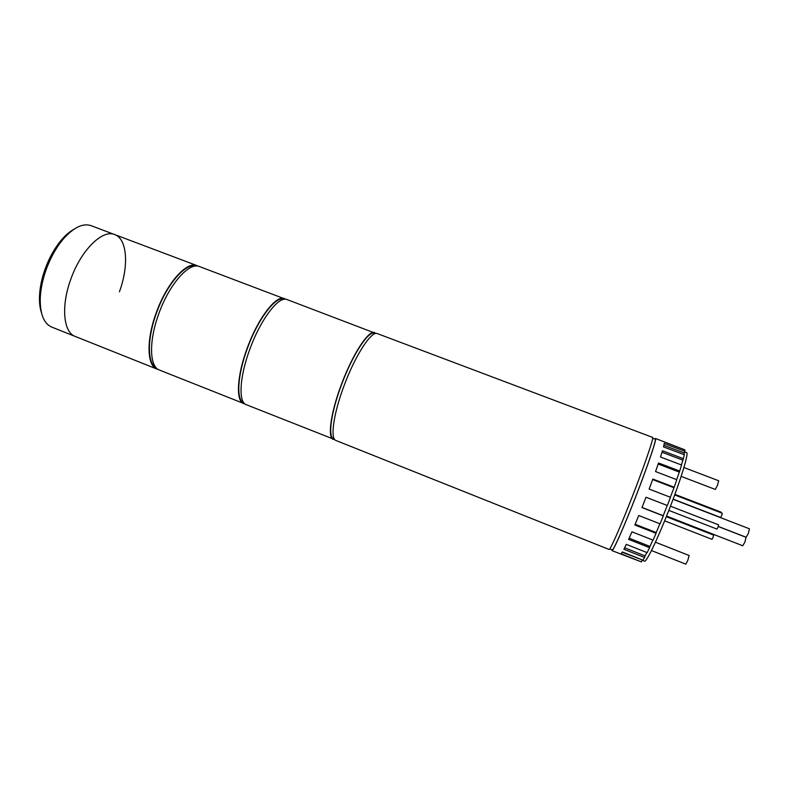 <?xml version="1.0" encoding="UTF-8"?>
<svg xmlns="http://www.w3.org/2000/svg" width="789" height="789" viewBox="0 0 789 789"><rect width="100%" height="100%" fill="white"/><g stroke="black" fill="none" stroke-linecap="round" stroke-linejoin="round"><path stroke-width="1.18" d="M335.917 440.469C330.029 438.911 333.412 413.959 344.024 385.851C355.267 355.287 371.58 330.384 377.379 333.619L652.602 437.392C654.229 436.879 644.357 465.826 631.861 497.711C620.381 527.16 609.976 550.663 609.118 549.469L335.917 440.469M334.388 439.078L333.589 438.763C327.711 437.205 330.995 412.539 341.469 384.805C352.555 354.646 368.719 330.088 374.509 333.303L375.308 333.609M334.763 439.601L246.227 404.678C238.258 402.282 239.501 376.915 249.837 349.241C260.676 319.121 278.941 295.481 287.018 299.554L375.939 333.471M333.313 439.434C327.356 437.846 330.68 412.884 341.292 384.785C352.515 354.241 368.887 329.368 374.755 332.633M244.028 403.041L243.988 403.021C236.059 400.625 237.223 375.564 247.421 348.255C258.121 318.539 276.209 295.214 284.247 299.258L284.287 299.278M245.044 404.007L159.378 370.031C149.466 366.836 148.687 341.095 158.767 313.844C169.231 284.158 189.311 261.701 199.518 266.564L285.687 299.248M243.712 403.672C235.684 401.256 236.858 375.87 247.194 348.215C258.023 318.105 276.337 294.494 284.484 298.597M41.452 312.71C39.933 308.174 39.282 302.72 39.489 296.358C39.835 287.817 41.659 278.842 44.963 269.434C49.125 257.924 54.579 248.15 61.315 240.103C65.457 235.26 69.619 231.67 73.791 229.343M119.415 291.802C128.942 266.021 127.345 238.978 114.75 234.599L91.011 225.644C82.855 222.932 73.614 227.41 63.268 239.067C56.167 247.559 50.417 257.875 46.018 270.025C42.537 279.967 40.604 289.435 40.239 298.429C40.012 314.022 43.819 323.559 51.67 327.05L75.231 336.449C63.505 332.524 60.842 306.438 70.665 279.612C60.842 306.438 63.505 332.524 75.231 336.449L156.932 369.055C146.971 365.84 146.143 340.089 156.212 312.848C166.666 283.172 186.796 260.755 197.063 265.637L198.256 266.199M114.75 234.599C102.54 229.007 80.774 250.34 70.665 279.612C80.774 250.34 102.54 229.007 114.75 234.599L197.063 265.637M683.905 467.532L718.71 480.767L717.448 485.383L715.307 489.436L681.134 476.388M655.442 542.201L689.142 555.505L687.791 560.417L685.819 564.165L651.467 550.554M642.068 560.17L644.514 561.147C646.211 562.636 657.138 540.189 668.293 511.716C680.463 480.896 689.132 452.511 686.608 452.639L684.625 451.89M712.477 533.966L712.329 534.607M666.32 516.677L713.65 535.12L713.029 537.467L712.013 539.341L664.634 520.839M670.443 506.173L718.611 524.843L718 527.19L716.964 529.094L668.806 510.394M674.674 494.91L722.31 513.264L721.698 515.572L720.663 517.485L673.116 499.121M674.881 494.348L720.998 512.11L720.949 512.742M609.749 548.917L612.254 549.913C613.171 551.116 623.527 527.92 634.879 498.826C647.227 467.335 656.902 438.714 655.215 439.177L652.69 438.23M611.869 549.755L611.978 550.614C612.915 551.836 623.399 528.354 634.889 498.885C647.404 466.989 657.198 438.003 655.491 438.477L654.821 439.029M611.978 550.614L641.427 561.906L621.091 553.799L622.393 551.965L642.917 560.141L644.554 557.488L623.882 549.262L626.308 544.371L647.148 552.645L649.584 547.674L628.616 539.37L631.959 531.816L653.065 540.14L656.063 533.305L634.869 524.981L638.774 515.523L660.058 523.847L663.302 515.878L641.97 507.564L646.004 497.248L667.366 505.522L670.482 497.307L649.13 489.062L652.848 479.051L674.171 487.237L676.804 479.702L655.551 471.566L658.529 462.985L679.694 471.043L681.568 465.017L660.511 457.018L662.454 450.756L683.363 458.675L684.31 454.75L663.519 446.899L664.259 443.536L684.862 451.308L684.803 449.819L655.491 438.477M664.338 442.027L684.102 449.552M683.895 454.602L684.862 451.308M681.351 464.928L683.363 458.675M676.637 479.643L679.694 471.043M670.344 497.248L674.171 487.237M642.019 507.445L663.214 515.7L667.228 505.473M635.155 524.281L656.211 532.555L659.91 523.788M656.211 532.555L656.063 533.305M629.149 538.197L649.949 546.432L652.878 540.071M649.949 546.432L649.584 547.674M624.641 547.783L645.086 555.91L646.891 552.537M645.086 555.91L644.554 557.488M622.215 552.251L642.295 559.894M642.068 560.16L641.427 561.906M652.671 479.554L673.836 487.691M658.174 464.031L679.171 472.039M662.01 452.245L682.722 460.086M663.904 445.331L684.162 452.985M673.047 499.299L749.432 528.798L748.327 533.492L746.147 537.26L718.276 526.45M718.246 526.519L746.049 537.299L744.934 542.033L742.765 545.761L666.557 516.075M158.204 369.439L156.932 369.055M156.478 368.078C147.277 363.985 146.853 339.043 156.498 312.917C166.548 284.415 185.74 262.431 196.066 266.041M39.489 296.358L40.239 298.429M61.315 240.103L63.268 239.067"/></g></svg>
